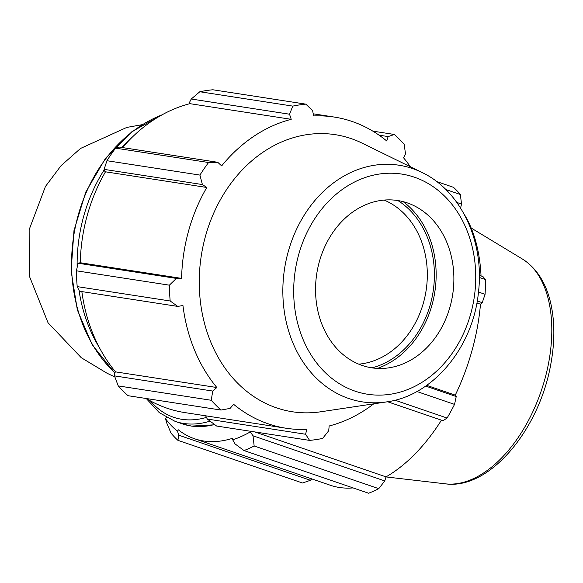 <?xml version="1.0" encoding="UTF-8"?>
<svg xmlns="http://www.w3.org/2000/svg" width="583" height="583" viewBox="0 0 583 583"><rect width="100%" height="100%" fill="white"/><g stroke="black" fill="none" stroke-linecap="round" stroke-linejoin="round"><path stroke-width="0.87" d="M166.505 422.442L171.03 433.147A169.289 97.725 -71.1 0 0 177.917 440.34L178.704 435.18L177.538 431.274A159.137 91.859 108.9 0 1 165.587 418.798L166.505 422.442M177.538 431.274L178.26 429.773A157.439 90.882 -71.1 0 0 194.533 438.751A157.439 90.882 -71.1 0 0 232.843 438.205L232.704 439.801L235.044 443.889L244.007 450.557A169.289 97.725 -71.1 0 0 254.159 445.995L253.022 435.807L250.304 431.886A159.137 91.859 108.9 0 1 232.704 439.801M250.304 431.886L250.282 431.231M166.417 417.464L165.587 418.798M311.708 478.876L310.44 480.29L178.704 435.18M177.917 440.34L302.526 483.008L310.44 480.29M436.652 181.553L453.45 187.303A169.289 97.725 108.9 0 1 460.337 194.496L445.806 189.526M479.328 277.457L485.479 279.563L482.972 276.59L479.328 275.344M426.705 385.356L455.265 395.136L456.227 396.542L425.67 386.084M416.903 391.506L454.543 404.391L456.227 396.542M254.764 431.923L386.033 476.872L384.758 480.924L253.022 435.807M254.159 445.995L378.761 488.663L384.758 480.924M477.229 300.966L482.25 302.686L485.071 294.306L478.483 292.047M476.872 302.978L480.479 304.209A157.439 90.882 108.9 0 1 472.077 350.325A157.439 90.882 108.9 0 1 455.265 395.136M482.25 302.686L480.479 304.209M454.543 404.391A169.289 97.725 108.9 0 1 447.081 418.04L394.997 400.2M387.6 401.738L443.007 420.715L447.081 418.04M441.44 420.175A157.439 90.882 108.9 0 1 386.033 476.872M378.761 488.663A169.289 97.725 108.9 0 1 368.609 493.225L244.007 450.557M353.094 487.913A157.439 90.882 108.9 0 1 330.313 485.245L194.533 438.751M456.817 202.454L461.539 204.065L460.337 194.496M461.539 204.065L460.57 208.036M464.214 214.282A157.439 90.882 108.9 0 1 481.055 275.934M485.479 279.563A169.289 97.725 108.9 0 1 485.071 294.306M221.001 410.06L128.027 395.697A169.289 137.508 -81.2 0 1 118.24 385.91L211.214 400.273A169.289 137.508 98.8 0 0 221.001 410.06L230.096 408.399L233.63 404.318A157.439 127.888 98.8 0 0 286.151 428.25A157.439 127.888 98.8 0 0 306.782 429.365L305.601 434.255L309.573 440.391L216.592 426.027L207.308 419.06L205.639 415.803M305.601 434.255L207.308 419.06M309.573 440.391A169.289 137.508 98.8 0 0 322.618 438.423L328.71 430.764L329.162 425.984A157.439 127.888 98.8 0 0 373.769 403.822M379.074 135.176L388.154 136.582L394.407 134.476A169.289 137.508 98.8 0 1 404.194 144.263L405.491 153.912L403.545 157.782A157.439 127.888 98.8 0 1 410.396 166.789M394.407 134.476L372.836 131.139M122.561 147.579A157.439 127.888 -81.2 0 1 189.905 103.665L189.701 102.018L191.246 99.015L199.816 91.742A169.289 137.508 -81.2 0 1 212.868 89.775L305.842 104.146L312.648 110.719L313.603 115.944A157.439 127.888 98.8 0 1 334.234 117.059A157.439 127.888 98.8 0 1 386.755 140.991L388.154 136.582M305.842 104.146A169.289 137.508 98.8 0 0 292.797 106.113L199.816 91.742M191.246 99.015L289.54 114.21L292.797 106.113M76.409 270.804L169.383 285.174A169.289 137.508 98.8 0 0 170.178 300.988L177.779 306.41L79.477 291.223L77.204 286.617A169.289 137.508 -81.2 0 1 76.409 270.804L78.071 263.224L80.272 262.736A157.439 127.888 -81.2 0 1 105.487 171.81L104.372 170.899L104.102 169.369L106.937 160.719A169.289 137.508 -81.2 0 1 115.602 148.148L119.442 147.098L217.743 162.293L208.583 162.511A169.289 137.508 98.8 0 0 199.918 175.082L106.937 160.719M115.602 148.148L208.583 162.511M104.102 169.369L202.403 184.556L199.918 175.082M169.383 285.174L176.372 278.412L78.071 263.224M170.178 300.988L77.204 286.617M118.24 385.91L114.465 375.875L114.523 373.098L115.521 371.867L216.84 387.52L212.766 391.062L114.465 375.875M211.214 400.273L212.766 391.062M384.11 200.078A84.644 68.758 -81.2 0 1 423.542 302.453A84.644 68.758 -81.2 0 1 358.756 364.156M372.041 367.858A89.724 72.882 98.8 0 0 433.103 291.646A89.724 72.882 98.8 0 0 397.897 200.559M377.412 368.405A91.874 74.624 98.8 0 0 432.054 304.822A91.874 74.624 98.8 0 0 403.181 201.66M422.012 172.481L362.203 143.178A140.19 113.874 98.8 0 0 205.507 236.122A140.19 113.874 98.8 0 0 320.694 411.787L386.558 401.906C433.14 395.821 473.279 347.009 478.475 292.119C484.582 241.843 461.044 190.867 422.012 172.481A119.741 97.259 98.8 0 0 288.184 251.871A119.741 97.259 98.8 0 0 348.794 398.524A119.741 97.259 98.8 0 0 386.558 401.906M202.403 184.556L206.805 187.471A157.439 127.888 98.8 0 0 188.564 230.999A157.439 127.888 98.8 0 0 181.59 278.39L176.372 278.412M177.779 306.41L182.945 305.514A157.439 127.888 98.8 0 0 216.84 387.52M289.54 114.21L291.223 119.318A157.439 127.888 98.8 0 0 221.664 165.9L217.743 162.293M80.272 262.736L181.59 278.39M189.905 103.665L291.223 119.318M286.151 428.25L184.833 412.589A157.439 127.888 -81.2 0 1 146.231 398.51M115.521 371.867A157.439 127.888 -81.2 0 1 81.853 291.587M105.487 171.81L206.805 187.471M319.324 261.774A84.644 68.758 98.8 0 0 388.868 367.837A84.644 68.758 98.8 0 0 450.105 306.563A84.644 68.758 98.8 0 0 413.93 205.653A84.644 68.758 98.8 0 0 319.324 261.774M214.566 424.511A147.28 85.016 108.9 0 1 191.027 425.998A147.28 85.016 108.9 0 1 182.537 423.907L191.413 426.093L214.938 424.788M146.26 398.524L159.276 412.647L175.097 421.363A147.28 85.016 -71.1 0 0 183.594 423.447A147.28 85.016 -71.1 0 0 210.048 421.13M206.462 417.413A143.899 83.063 108.9 0 1 181.874 419.301A143.899 83.063 108.9 0 1 150.356 400.871M445.448 483.839C489.429 490.033 538.969 430.028 550.644 365.016C554.79 343.096 554.914 322.924 551.015 304.501C546.439 283.476 536.914 268.318 522.426 259.041A119.741 69.122 108.9 0 1 544.806 379.314A119.741 69.122 108.9 0 1 445.448 483.839L386.019 476.93M131.984 137.435A147.28 119.632 98.8 0 0 121.585 147.433M104.197 169.886A147.28 119.632 98.8 0 0 83.69 216.271A147.28 119.632 98.8 0 0 77.138 267.371M79.033 290.341A147.28 119.632 98.8 0 0 99.482 347.774M114.822 372.726A147.28 119.632 -81.2 0 1 78.137 215.411A147.28 119.632 -81.2 0 1 161.936 114.895M298.656 254.698A111.404 90.489 -81.2 0 1 414.382 177.196A111.404 90.489 -81.2 0 1 470.772 313.639A111.404 90.489 -81.2 0 1 355.047 391.142A111.404 90.489 -81.2 0 1 298.656 254.698M141.953 124.726L126.773 127.429L80.534 148.446L61.077 165.645L45.445 186.473L29.15 229.68L29.245 275.832L48.039 322.763L81.263 357.707L107.053 373.244L114.873 376.975M175.097 421.363L182.537 423.907M522.426 259.041L471.181 228.033M162.861 114.385L131.918 131.671L105.574 158.233L85.774 192.04L73.99 230.547L71.104 270.847L77.335 309.901L92.231 344.793L114.705 372.872M313.217 113.809L334.234 117.059"/></g></svg>
